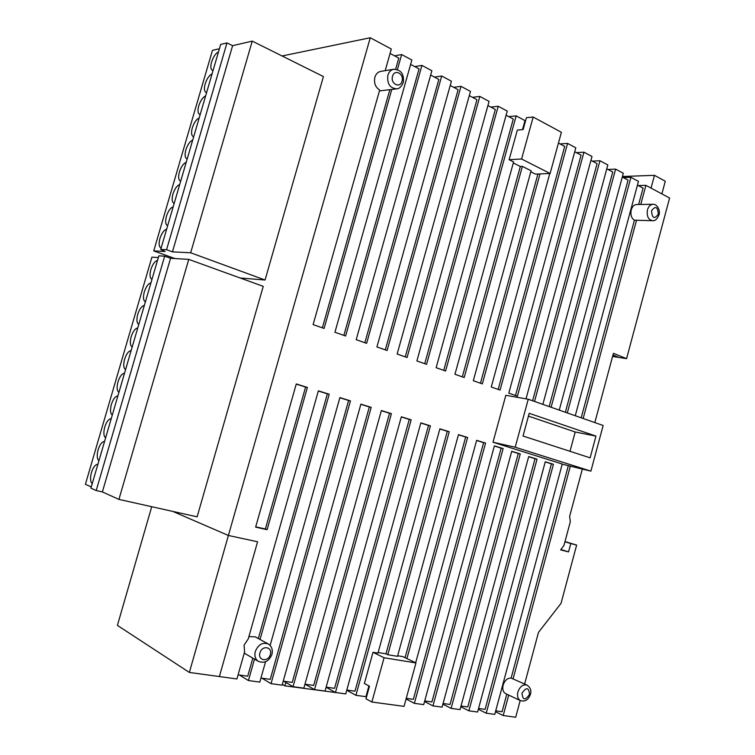 <?xml version="1.0" encoding="UTF-8"?>
<svg xmlns="http://www.w3.org/2000/svg" width="755" height="755" viewBox="0 0 755 755"><rect width="100%" height="100%" fill="white"/><g stroke="black" fill="none" stroke-linecap="round" stroke-linejoin="round"><path stroke-width="1.13" d="M282.332 684.36L284.852 685.861L336.664 692.665M284.852 685.861L285.815 682.435M622.431 176.5L654.472 175.33L665.278 181.228L661.88 193.903M654.472 175.33L651.046 188.099M218.506 51.878C215.656 53.331 213.344 56.729 211.579 62.052C210.409 66.459 210.636 69.205 212.278 70.262L213.089 70.404M212.07 73.867C209.239 75.255 206.936 78.605 205.171 83.937C203.982 88.439 204.227 91.223 205.907 92.299L206.643 92.44M205.624 95.913C202.812 97.216 200.519 100.538 198.754 105.87C197.546 110.457 197.801 113.297 199.528 114.382L200.179 114.524M199.169 117.997C196.376 119.233 194.092 122.518 192.317 127.85C191.09 132.531 191.364 135.428 193.129 136.523L193.714 136.655M192.685 140.137C189.92 141.298 187.646 144.545 185.872 149.877C184.626 154.652 184.909 157.597 186.721 158.72L187.221 158.833M186.202 162.325C183.446 163.41 181.181 166.619 179.407 171.961C178.142 176.83 178.435 179.832 180.294 180.955L180.719 181.068M179.699 184.569C176.963 185.57 174.707 188.741 172.933 194.092C171.649 199.056 171.951 202.113 173.858 203.255L174.207 203.34M173.178 206.851C170.47 207.776 168.223 210.909 166.44 216.27C165.137 221.328 165.458 224.443 167.402 225.603L167.676 225.679M166.647 229.19C163.958 230.039 161.721 233.135 159.937 238.495C158.616 243.657 158.946 246.828 160.928 247.999L161.126 248.055M265.062 280.011L190.666 252.783L172.442 251.859L166.553 249.726L160.721 249.443L220.686 44.422L226.972 42.922L232.606 45.687L252.245 41.119L323.414 76.557L265.062 280.011L240.128 277.991M160.721 249.443L165.128 251.49L153.737 250.915L174.99 258.559M219.412 48.754L212.457 50.368L153.737 250.915M190.666 252.783L252.245 41.119M172.442 251.859L232.606 45.687M166.553 249.726L226.972 42.922M157.512 260.428C154.851 261.155 152.623 264.203 150.849 269.573C149.49 274.877 149.839 278.123 151.887 279.312L151.981 279.341M150.943 282.88C148.301 283.531 146.093 286.541 144.309 291.911C142.931 297.328 143.29 300.632 145.385 301.84L145.394 301.84M144.365 305.388C141.742 305.964 139.533 308.937 137.75 314.307C136.372 319.752 136.721 323.112 138.807 324.395M137.769 327.944C135.164 328.434 132.965 331.37 131.181 336.758C129.794 342.213 130.134 345.63 132.191 346.989M131.153 350.556C128.577 350.962 126.387 353.868 124.603 359.248C123.207 364.731 123.527 368.195 125.566 369.648M124.528 373.215C121.97 373.546 119.79 376.405 118.007 381.794C116.6 387.296 116.912 390.807 118.931 392.345M117.884 395.922C115.345 396.177 113.184 398.999 111.391 404.387C109.985 409.908 110.287 413.476 112.278 415.099M111.23 418.685C108.711 418.855 106.559 421.639 104.766 427.037C103.35 432.568 103.633 436.192 105.606 437.9M104.558 441.496C102.057 441.581 99.915 444.327 98.122 449.735C96.706 455.293 96.97 458.964 98.924 460.758M97.867 464.363C95.394 464.363 93.261 467.071 91.459 472.479C90.043 478.057 90.298 481.784 92.223 483.672M118.922 499.395L102.378 491.93L96.196 490.542L90.911 488.145L158.852 255.841L164.675 256.171L170.564 258.286L188.75 259.38L263.24 286.353L197.13 516.835L118.922 499.395L188.75 259.38M158.352 257.549L151.906 257.162L85.409 484.285L91.27 486.928M102.378 491.93L170.564 258.286M96.196 490.542L164.675 256.171M151.727 506.709L117.403 625.385L189.354 672.441L219.384 676.555L257.587 541.788L228.397 535.474L172.772 511.399L228.397 535.474L370.261 37.75L282.077 55.974M189.354 672.441L228.397 535.474L257.587 541.788L219.384 676.555L236.928 678.971L244.554 651.999L244.101 645.072L248.263 638.872L318.365 390.845L329.199 394.233L260.031 639.457M396.337 88.892L379.435 90.921M391.751 89.543L324.093 328.444L313.117 324.603L379.68 90.043C375.377 87.24 373.772 82.984 374.867 77.284C375.886 74.066 377.745 72.121 380.473 71.432L380.982 71.347M652.414 220.696L634.417 220.205C631.359 218.138 630.302 214.703 631.227 209.899C632.265 206.568 634.03 204.765 636.522 204.501L652.82 204.322C650.31 204.586 648.536 206.408 647.497 209.786C646.554 216.109 648.252 219.743 652.575 220.696C655.029 221.055 657.161 219.139 658.955 214.948M568.26 465.911L511.126 678.066C507.464 677.971 504.793 680.321 503.123 685.125C502.235 689.24 503.066 692.08 505.642 693.656L520.422 700.612C517.836 699.026 517.005 696.148 517.902 691.967C519.987 686.38 523.036 684.096 527.056 685.115L513.06 678.934L570.27 466.373M244.28 652.962L245.686 653.99M296.271 383.946L255.634 527.122L267.091 529.689L307.389 387.419L296.271 383.946M509.134 159.711L521.601 159.003L533.172 117.034L526.424 117.686L523.139 129.577L517.326 130.077L509.134 159.711L513.579 161.947L454.954 374.282L464.193 377.509L522.375 166.383L531.076 170.772L473.319 380.709L482.341 383.87L539.995 173.924M397.413 69.554L401.66 54.558L411.862 60.023L334.927 332.238L345.62 335.984L421.932 65.421L431.879 70.743L356.19 339.684L366.619 343.336L441.713 76.01L451.414 81.21L376.924 346.951L387.098 350.509L461.003 86.344L470.478 91.412L397.149 354.029L407.077 357.511L479.84 96.423L489.08 101.378L416.883 360.947L426.575 364.335L498.224 106.266L507.247 111.098L436.145 367.694L445.601 371.007L516.175 115.883L524.989 120.602L522.498 129.633M370.261 37.75L391.326 49.028L385.182 70.659M265.534 661.776L259.805 682.114L248.442 680.548L254.492 659.106M283.229 681.161L292.232 682.416L369.327 406.954L371.196 407.36L360.89 404.133L282.106 685.172L271.026 683.652L350.452 400.877L339.892 397.574L270.12 645.459M371.196 407.36L293.044 686.673L303.85 688.154L381.369 410.531L391.42 413.674L314.514 689.626L325.056 691.07L401.349 416.779L411.164 419.846L335.465 692.495L345.743 693.911L420.856 422.875L430.425 425.867L355.907 695.308L365.939 696.686L368.912 685.908M449.244 431.747L387.796 654.727L385.965 653.83L447.309 431.313L449.244 431.747L439.891 428.831L377.972 653.103L373.017 652.292L364.391 683.492L369.478 686.21L366.005 698.79L371.866 702.027L404.048 706.359L415.948 662.937L384.078 657.756L371.866 702.027M387.796 654.727L397.498 656.322L458.483 434.635L467.619 437.494L406.907 658.577M415.665 662.796L476.65 440.316L485.578 443.1L414.363 703.339L423.715 704.623L494.393 445.856L503.123 448.583L432.955 705.887L442.081 707.142L511.739 451.282L520.27 453.944L451.113 708.379L460.04 709.606L528.698 456.577L537.041 459.182L468.874 710.823L477.594 712.022L545.28 461.758L553.434 464.306L486.229 713.201L494.761 714.372L562.258 464.023L493.006 442.232L505.831 395.299L528.245 399.235L515.193 447.224L493.006 442.232M567.307 412.938L630.925 177.331L638.456 181.36L575.272 415.731M551.103 407.256L615.608 169.129L623.309 173.254L559.247 410.116M534.54 401.443L599.961 160.749L607.832 164.958L542.864 404.369M549.782 173.508L491.269 386.994L500.084 390.08L567.581 143.412L575.81 147.82L508.804 393.138L517.42 396.158L583.955 152.18L591.995 156.483L526.018 398.848M462.324 376.858L520.318 166.487L522.375 166.383M513.296 162.948L520.318 166.487M524.414 124.971L523.866 124.679M521.601 159.003L550.102 173.499L535.465 174.112L530.803 171.762M480.463 383.21L537.928 174.009M366.911 693.175L367.468 693.477M367.619 692.948L366.996 692.863M583.162 418.496L636.531 220.205M520.195 700.508L515.693 717.25L503.208 715.532L508.71 695.1M582.313 469.157L569.638 516.382L570.308 521.752L563.928 545.535L560.644 549.866L568.543 551.886L570.78 543.543L576.641 545.082L561.04 603.358L538.485 632.369L524.621 684.011M612.579 356.445L626.574 358.653L613.419 353.331L594.817 422.583M626.574 358.653L669.591 198.027L645.912 185.352L640.769 204.454M638.654 204.482L643.052 188.127L637.437 185.135M638.249 185.57L645.912 185.352M329.199 394.233L327.377 393.846L258.342 638.522M252.812 658.134L247.716 676.197L238.099 674.857M395.648 69.177L398.782 58.088L390.071 53.445M506.784 694.194L502.066 711.729L495.714 710.842M553.434 464.306L551.433 463.844L485.106 709.36L478.566 708.454M537.041 459.182L535.04 458.719L467.77 706.944L461.022 706M520.27 453.944L518.279 453.491L450.046 704.462L443.081 703.49M503.123 448.583L501.141 448.13L431.907 701.933L424.716 700.923M485.578 443.1L483.615 442.656L413.344 699.338L406.237 698.347M430.425 425.867L428.51 425.442L354.982 691.184L346.819 690.042M411.164 419.846L409.257 419.431L334.569 688.333L326.141 687.154M391.42 413.674L389.533 413.268L313.665 685.408L304.954 684.19M350.452 400.877L348.612 400.48L270.252 679.349L260.947 678.047M565.363 412.258L628.066 180.143L622.28 177.066M549.168 406.577L612.749 171.989L606.784 168.818M532.615 400.773L597.082 163.656L590.938 160.381M515.505 395.488L581.076 155.134L574.734 151.755M498.187 389.42L564.702 146.413L558.445 143.082M443.751 370.356L513.287 119.045L506.105 115.222M424.735 363.693L495.337 109.484L487.928 105.54M405.256 356.87L476.952 99.698L469.299 95.63M385.295 349.886L458.125 89.675L450.225 85.466M364.844 342.723L438.834 79.407L430.671 75.056M343.874 335.371L419.053 68.875L410.626 64.392M495.478 711.72L503.208 715.532M478.34 709.266L486.229 713.201M460.824 706.746L468.874 710.823M261.9 678.179L271.026 683.652M239.467 675.045L248.442 680.548M442.892 704.17L451.113 708.379M424.555 701.527L432.955 705.887M406.077 698.96L414.363 703.339M346.762 690.24L355.907 695.308M326.122 687.229L335.465 692.495M305.114 684.219L314.514 689.626M283.776 681.236L293.044 686.673M394.554 55.832L401.66 54.558M414.759 66.591L421.932 65.421M434.474 77.086L441.713 76.01M453.717 87.325L461.003 86.344M472.488 97.329L479.84 96.423M490.826 107.087L498.224 106.266M508.738 116.619L516.175 115.883M560.04 143.931L567.581 143.412M576.376 152.633L583.955 152.18M592.354 161.136L599.961 160.749M607.983 169.46L615.608 169.129M623.281 177.595L630.925 177.331M612.598 356.398L618.109 357.077L612.966 355.01M564.995 541.562L576.641 545.082M564.938 541.779L570.78 543.543M560.908 549.508L568.543 551.886M581.208 417.808L634.417 220.205M511.126 678.066L513.06 678.934M322.366 327.84L389.797 89.826M405.058 657.68L465.675 437.051L467.619 437.494M515.193 447.224L590.901 471.139L562.22 464.174M369.327 406.954L360.843 404.302M389.533 413.268L381.322 410.701M409.257 419.431L401.301 416.939M428.51 425.442L420.809 423.036M378.132 652.537L385.965 653.83M447.309 431.313L439.854 428.982M465.675 437.051L458.445 434.795M415.948 662.937L402.859 656.614L397.659 655.755M483.615 442.656L476.603 440.467M501.141 448.13L494.355 446.016M518.279 453.491L511.701 451.433M248.905 636.597L255.332 636.861L268.063 643.873M327.377 393.846L318.317 391.014M348.612 400.48L339.844 397.743M535.04 458.719L528.66 456.728M551.433 463.844L545.242 461.909M255.718 526.83L265.373 529L305.596 387.041L307.389 387.419M265.373 529L267.091 529.689M305.596 387.041L296.224 384.116M590.901 471.139L603.141 425.499L528.245 399.235M523.026 436.031L590.127 457.841L595.959 436.107L529.208 413.306L523.026 436.031M569.997 451.301L575.197 431.992L528.443 416.118M575.197 431.992L595.959 436.107M373.017 652.292L384.078 657.756M550.102 173.499L561.399 132.295L533.172 117.034M521.988 693.213C522.715 700.3 525.235 700.687 529.529 694.373C528.83 687.286 526.31 686.899 521.988 693.213M245.394 653.821L258.276 661.304C255.275 659.153 254.284 655.869 255.313 651.461C258.267 644.487 262.608 642.005 268.336 644.024C271.781 646.356 272.98 649.819 271.942 654.396M259.947 652.886C257.483 660.738 268.402 662.352 270.328 654.491C272.8 646.705 261.928 644.968 259.947 652.886M651.546 210.749C652.084 218.318 654.33 219.478 658.284 214.25C657.765 206.691 655.519 205.53 651.546 210.749M403.293 82.531C401.405 86.702 399.253 88.797 396.837 88.826C389.957 88.326 386.966 83.786 387.872 75.207C388.9 71.951 390.779 69.979 393.525 69.29L394.006 69.205M392.534 76.274C390.175 83.73 400.15 88.845 402.028 81.2C404.397 73.82 394.469 68.592 392.534 76.274M520.422 700.612C525.055 701.942 528.387 699.857 530.416 694.355M258.276 661.304C264.429 663.664 268.978 661.38 271.923 654.443M380.473 71.432L393.525 69.29C400.943 69.564 404.208 73.952 403.321 82.437M658.964 214.892C660.71 211.004 657.133 203.567 652.82 204.322M530.425 694.317C531.605 690.646 530.482 687.578 527.056 685.115"/></g></svg>
